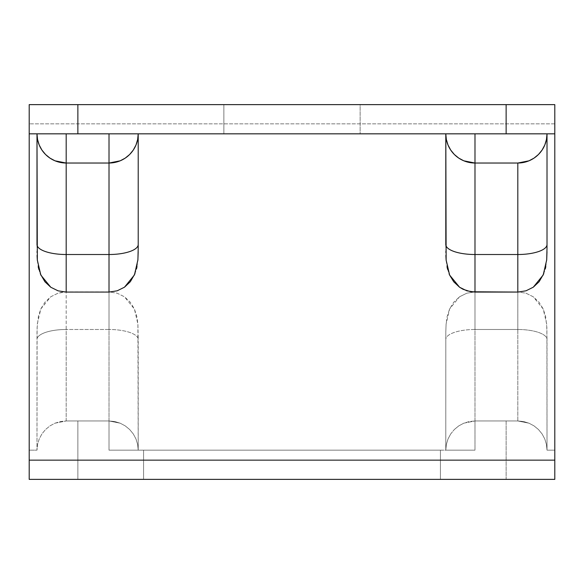 <?xml version="1.0" encoding="UTF-8"?>
<svg xmlns="http://www.w3.org/2000/svg" width="584" height="584" viewBox="0 0 584 584"><rect width="100%" height="100%" fill="white"/><g stroke="black" fill="none" stroke-linecap="round" stroke-linejoin="round"><path stroke-width="0.44" stroke-dasharray="2.92 2.19" d="M223.869 104.631L360.131 104.631L360.131 133.831L223.869 133.831L223.869 104.631L225.176 104.631L223.869 104.631L223.869 133.831L360.131 133.831L225.176 133.831L360.131 133.831L360.131 104.631L223.869 104.631M545.777 133.831L29.2 133.831L36.989 133.831L37.551 139.532L39.208 145.007L41.909 150.059M134.97 273.67L136.459 269.085M137.014 266.647L137.875 260.267M138.189 252.23L138.211 244.543M136.977 133.831L445.789 133.831L446.351 139.532L448.008 145.007L450.709 150.059M445.789 244.543L445.899 256.172M446.139 260.384L447.016 266.793M447.614 269.355L449.045 273.714M543.77 273.67L545.259 269.078M545.814 266.647L546.675 260.267M546.989 252.23L547.011 244.543M36.989 244.543L37.099 256.172M37.34 260.384L38.215 266.793M38.814 269.355L40.245 273.706M138.211 450.169L474.989 450.169L138.211 450.169L445.789 450.169L445.811 331.705L446.11 323.967L447.205 316.331L449.629 308.921L453.739 302.205L459.586 296.752L466.879 293.168L474.989 291.92L517.811 291.92L526.001 293.197L533.294 296.811L539.134 302.293L543.229 309.06L545.631 316.499L546.909 327.931L547.011 450.169L554.8 450.169L547.011 450.169L554.8 450.169L554.8 123.859L29.2 123.859L29.2 450.169L36.989 450.169L29.2 450.169L36.989 450.169L37.099 327.828L38.405 316.331L40.829 308.921L44.939 302.205L50.786 296.752L58.079 293.168L62.072 292.234L109.011 291.92L117.202 293.197L124.494 296.811L130.334 302.293L134.429 309.06L136.831 316.499L137.904 324.098L138.211 450.169L109.011 450.169L109.011 420.969L77.869 420.969L77.869 479.369L143.569 479.369L143.569 450.169L109.011 450.169L109.011 420.969L66.189 420.969L66.189 291.92L109.011 291.92L109.011 329.486L66.189 329.486L109.011 329.486L109.011 420.969L66.189 420.969L109.011 420.969L114.712 421.531L120.187 423.188L125.239 425.889L129.663 429.517L133.291 433.941L135.992 438.993L137.649 444.468L138.211 450.169L137.649 444.468L138.211 450.169L137.649 444.468L135.992 438.993L137.649 444.468L135.992 438.993L133.291 433.941L135.992 438.993L133.291 433.941L129.663 429.517L133.291 433.941L129.663 429.517L125.239 425.889L129.663 429.517L125.239 425.889L120.187 423.188L125.239 425.889L120.187 423.188L114.712 421.531L109.011 420.969L120.187 423.188L109.011 420.969L109.011 291.92L117.202 293.197L124.494 296.811L134.429 309.06L137.904 324.098L138.211 339.457A29.2 9.972 0 0 0 109.011 329.486A29.2 9.972 180 0 1 138.211 339.457L138.211 450.169M474.989 420.969L474.989 450.169L440.431 450.169L440.431 479.369L506.131 479.369L506.131 420.969L474.989 420.969L517.811 420.969L474.989 420.969L517.811 420.969L517.811 329.486L474.989 329.486L474.989 291.92L517.811 291.92L517.811 329.486L474.989 329.486L474.989 450.169L445.789 450.169L446.351 444.468L448.008 438.993L450.709 433.941L454.337 429.517L458.761 425.889L463.813 423.188L469.288 421.531L474.989 420.969L469.288 421.531L463.813 423.188L474.989 420.969L463.813 423.188L458.761 425.889L463.813 423.188L458.761 425.889L454.337 429.517L458.761 425.889L454.337 429.517L450.709 433.941L454.337 429.517L450.709 433.941L448.008 438.993L450.709 433.941L448.008 438.993L446.351 444.468L448.008 438.993L446.351 444.468L445.789 450.169L446.351 444.468L445.789 450.169L445.811 331.705L446.11 323.967L449.629 308.921L459.586 296.752L466.879 293.168L474.989 291.92L474.989 329.486A29.2 9.972 0 0 0 445.789 339.457A29.2 9.972 180 0 1 474.989 329.486L474.989 420.969M554.8 123.859L29.2 123.859L29.2 104.631L554.8 104.631L554.8 123.859L554.8 104.631L29.2 104.631L29.2 479.369L29.2 450.169L36.989 450.169L37.551 444.468L39.208 438.993L41.909 433.941L45.537 429.517L49.961 425.889L55.013 423.188L66.189 420.969L60.488 421.531L55.013 423.188L49.961 425.889L45.537 429.517L41.909 433.941L39.208 438.993L37.551 444.468L36.989 450.169L37.011 331.705L37.31 323.967L40.829 308.921L50.786 296.752L58.079 293.168L66.189 291.92L66.189 329.486A29.2 9.972 0 0 0 36.989 339.457A29.2 9.972 180 0 1 66.189 329.486L66.189 420.969L55.013 423.188L49.961 425.889L45.537 429.517L41.909 433.941L39.208 438.993L37.551 444.468L36.989 450.169L37.551 444.468L39.208 438.993L41.909 433.941L45.537 429.517L49.961 425.889L55.013 423.188L60.488 421.531L66.189 420.969L77.869 420.969L77.869 479.369L29.2 479.369L440.431 479.369L143.569 479.369L143.569 450.169L143.569 479.369L143.569 450.169L440.431 450.169L440.431 479.369L440.431 450.169L440.431 479.369L506.131 479.369L506.131 420.969L517.811 420.969L528.987 423.188L534.039 425.889L538.463 429.517L542.091 433.941L544.792 438.993L546.449 444.468L547.011 450.169L546.449 444.468L544.792 438.993L542.091 433.941L538.463 429.517L534.039 425.889L528.987 423.188L523.512 421.531L517.811 420.969L517.811 291.92L526.001 293.197L533.294 296.811L543.229 309.06L546.704 324.098L547.011 339.457A29.2 9.972 0 0 0 517.811 329.486A29.2 9.972 180 0 1 547.011 339.457L547.011 450.169L546.449 444.468L544.792 438.993L542.091 433.941L538.463 429.517L534.039 425.889L528.987 423.188L517.811 420.969L523.512 421.531L528.987 423.188L534.039 425.889L538.463 429.517L542.091 433.941L544.792 438.993L546.449 444.468L547.011 450.169L554.8 450.169L554.8 123.859M554.8 479.369L506.131 479.369L554.8 479.369L554.8 450.169L554.8 479.369M543.485 133.831L449.184 133.831M517.811 163.031L474.989 163.031L517.818 163.031L528.987 160.812M447.096 133.831L445.811 133.831M474.989 163.031L463.813 160.812M547.011 133.831L546.449 139.532L544.792 145.007L542.091 150.059M134.685 133.831L40.384 133.831M109.011 163.031L66.189 163.031L109.018 163.031L120.187 160.812M138.211 133.831L137.649 139.532L135.992 145.007L133.291 150.059M38.296 133.831L37.011 133.831M66.189 163.031L55.013 160.812"/><path stroke-width="0.88" d="M506.131 133.831L554.8 133.831L554.8 460.141L29.2 460.141L29.2 133.831L506.131 133.831L77.869 133.831L77.869 104.631L29.2 104.631L29.2 479.369L554.8 479.369L554.8 460.141L29.2 460.141L29.2 479.369L554.8 479.369L554.8 104.631L77.869 104.631L506.131 104.631L506.131 133.831L554.8 133.831L554.8 104.631L506.131 104.631L506.131 133.831M40.245 273.706L44.939 281.795L50.786 287.248L58.079 290.832L66.189 292.08L109.011 292.08L117.202 290.803L124.494 287.189L130.334 281.707L134.97 273.67M136.459 269.085L137.014 266.647M137.875 260.267L138.196 251.711M37.011 133.831L36.989 133.831A29.2 29.2 0 0 0 66.189 163.031L109.011 163.031L66.189 163.031L66.189 133.831L66.189 254.514L109.011 254.514L109.011 292.08L109.011 254.514L66.189 254.514L66.189 292.08L109.011 292.08L117.202 290.803L124.494 287.189L134.429 274.94L137.904 259.902L138.211 248.185M138.211 244.543L138.211 133.831A29.2 29.2 0 0 1 109.011 163.031L109.011 133.831L109.011 163.031A29.2 29.2 0 0 0 138.211 133.831L138.211 244.543A29.2 9.972 180 0 1 109.011 254.514L109.011 163.031L109.011 254.514A29.2 9.972 0 0 0 138.211 244.543L138.211 248.39M445.811 133.831L446.139 260.384M445.804 251.77L445.811 252.295M445.869 255.442L446.11 260.033L449.629 275.079L453.739 281.795L459.586 287.248L463.076 289.299L470.872 291.766L517.811 292.08L526.001 290.803L533.294 287.189L539.134 281.707L543.77 273.67M447.016 266.793L447.614 269.355M449.045 273.714L449.629 275.079L459.586 287.248L466.879 290.832L474.989 292.08L517.811 292.08L517.811 254.514L474.989 254.514L474.989 163.031L517.811 163.031L517.811 254.514L474.989 254.514L474.989 292.08L474.989 254.514A29.2 9.972 180 0 1 445.789 244.543A29.2 9.972 0 0 0 474.989 254.514L474.989 163.031L517.811 163.031A29.2 29.2 0 0 0 547.011 133.831A29.2 29.2 0 0 1 517.811 163.031L517.811 292.08L526.001 290.803L533.294 287.189L543.229 274.94L546.704 259.902L546.996 251.711M545.259 269.078L545.814 266.647M546.675 260.267L547.011 248.185M547.011 244.543L547.011 133.831L547.011 244.543A29.2 9.972 180 0 1 517.811 254.514A29.2 9.972 0 0 0 547.011 244.543L547.011 248.39M37.069 255.442L37.31 260.033L40.829 275.079L50.786 287.248L58.079 290.832L66.189 292.08L66.189 163.031A29.2 29.2 0 0 1 36.989 133.831L37.34 260.384M37.004 251.77L37.011 252.295M38.215 266.793L38.814 269.355M474.989 133.831L474.989 163.031L474.989 133.831M449.184 133.831L447.096 133.831M450.709 150.059L454.337 154.483L458.761 158.111L463.813 160.812L458.761 158.111L454.337 154.483L450.709 150.059L448.008 145.007L446.351 139.532L445.789 133.831A29.2 29.2 0 0 0 474.989 163.031A29.2 29.2 0 0 1 445.789 133.831L445.789 244.543M463.813 160.812L474.989 163.031M545.777 133.831L543.485 133.831M534.039 158.111L528.987 160.812L534.039 158.111L538.463 154.483L534.039 158.111M542.091 150.059L538.463 154.483L542.091 150.059L544.792 145.007L546.449 139.532L547.011 133.831M517.811 163.031L528.987 160.812M136.977 133.831L134.685 133.831M125.239 158.111L120.187 160.812L125.239 158.111L129.663 154.483L125.239 158.111M133.291 150.059L129.663 154.483L133.291 150.059L135.992 145.007L137.649 139.532L138.211 133.831M109.011 163.031L120.187 160.812M66.189 254.514A29.2 9.972 180 0 1 36.989 244.543A29.2 9.972 0 0 0 66.189 254.514M40.384 133.831L38.296 133.831M41.909 150.059L45.537 154.483L49.961 158.111L55.013 160.812L49.961 158.111L45.537 154.483L41.909 150.059L39.208 145.007L37.551 139.532L36.989 133.831L36.989 244.543M55.013 160.812L66.189 163.031M77.869 104.631L77.869 133.831L29.2 133.831L29.2 104.631L77.869 104.631"/></g></svg>
